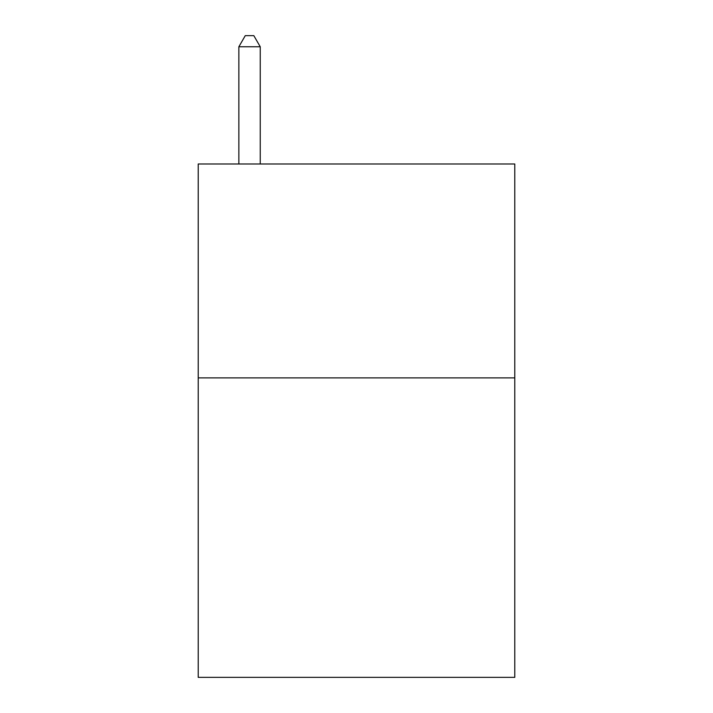 <?xml version="1.0" encoding="UTF-8"?>
<svg xmlns="http://www.w3.org/2000/svg" width="713" height="713" viewBox="0 0 713 713"><rect width="100%" height="100%" fill="white"/><g stroke="black" fill="none" stroke-linecap="round" stroke-linejoin="round"><path stroke-width="1.07" d="M514.786 377.89L514.786 677.35L198.214 677.35L198.214 163.99L514.786 163.99L514.786 377.89L198.214 377.89M260.245 163.99L260.245 46.773L238.855 46.773L238.855 163.99M238.855 46.773L245.272 35.65L253.828 35.65L260.245 46.773"/></g></svg>
